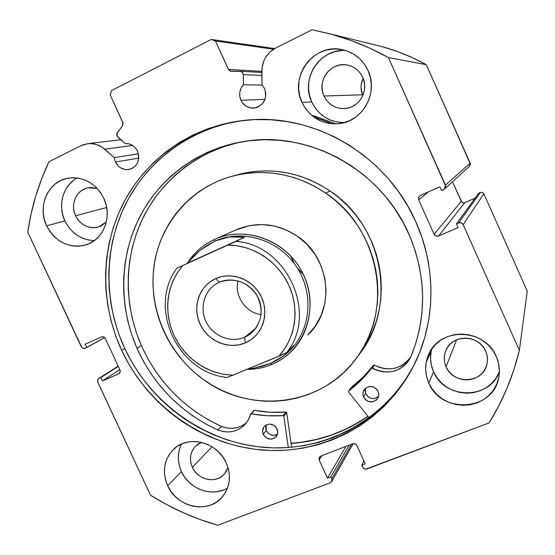 <?xml version="1.0" encoding="UTF-8"?>
<svg xmlns="http://www.w3.org/2000/svg" width="555" height="555" viewBox="0 0 555 555"><rect width="100%" height="100%" fill="white"/><g stroke="black" fill="none" stroke-linecap="round" stroke-linejoin="round"><path stroke-width="0.83" d="M117.84 137.147L116.751 135.163L116.925 133.387L122.509 125.825L123.113 123.266L110.195 94.912L111.534 90.597L211.247 39.454L215.472 41.028L228.868 70.187L230.38 71.186L240.065 71.255L242.327 72.219L243.284 74.585L243.381 84.811L262.231 85.054L243.381 84.811L241.064 88.183L239.829 92.13L239.781 96.293L240.932 100.275L265.006 99.394L240.932 100.275C238.671 94.579 239.489 89.424 243.381 84.811L243.284 74.585L261.87 75.438L243.284 74.585L242.632 72.58L240.967 71.387L231.04 71.304L228.369 69.396L261.842 71.394L228.369 69.396L215.472 41.028L211.247 39.454L274.656 48.583L211.247 39.454L111.534 90.597L110.195 94.912L122.842 122.391L122.509 125.825L117.348 132.617L117.022 136.037L125.028 143.502C130.578 143.336 134.733 145.896 137.48 151.168C140.311 160.478 137.46 166.604 128.927 169.525C122.96 170.177 118.465 167.666 115.447 162.005L138.743 158.119L115.447 162.005L114.226 157.613L138.403 153.832L114.226 157.613L115.447 162.005L118.381 166.153L120.345 167.721L124.889 169.525L127.296 169.698L131.93 168.547L135.739 165.577L137.141 163.538L138.681 158.744L138.75 156.17L137.48 151.168L135.309 147.81L132.312 145.278L128.774 143.794L125.028 143.502L117.84 137.147M329.087 33.619L312.146 29.748L275.641 48.056C266.788 53.009 262.189 60.696 261.842 71.102L261.932 84.742L264.582 88.64C267.413 99.296 263.694 105.804 253.427 108.149C247.766 108.135 243.603 105.512 240.932 100.275L242.251 102.578L246.038 106.178L250.839 108.003L255.931 107.774L258.352 106.886L262.459 103.73L265.089 99.151L265.838 93.85L264.582 88.64L261.932 84.742L262.057 67.543L263.916 60.682L265.526 57.519L269.931 52.038L275.641 48.056L312.146 29.748L331.786 34.355L351.135 40.536L370.053 48.278L388.41 57.54L445.748 186.355L444.812 188.783L441.544 190.511L439.879 186.799L420.378 195.45L418.602 197.316L418.678 199.89L434.107 234.266L435.98 236.041L438.568 236L458.125 227.564L456.474 223.866L458.659 222.923L461.274 222.867L463.161 224.657L519.376 350.33L513.951 369.533L507.055 388.098L498.744 405.927L489.101 422.896L365.696 469.183L363.414 468.205L361.77 465.159L365.232 463.841L356.9 445.582L355.117 443.854L352.689 443.792L320.679 456.12L319.063 457.736L319.167 460.081L327.45 478.153L330.856 476.863L331.772 478.868L331.869 481.213L330.253 482.808L217.72 525.252L200.168 519.556L183.067 512.626L166.493 504.495L150.53 495.22L97.791 382.208L97.624 379.918L99.061 378.323L100.857 377.546L102.418 380.883L118.68 373.869L120.137 372.259L119.977 369.956L105.388 338.606L103.702 336.954L101.489 336.947L85.276 344.142L86.837 347.486L83.972 348.498L81.883 347.603L27.75 232.108L31.08 213.987L35.735 196.158L41.694 178.71L48.951 161.748L81.058 145.646L83.937 144.466L90.076 143.502L96.306 144.432L102.127 147.193L114.226 157.613L104.735 149.205L132.596 145.459L104.735 149.205C99.747 144.931 94.163 143.072 87.981 143.613L81.058 145.646L48.951 161.748C38.406 184.177 31.344 207.632 27.75 232.108L81.19 346.625C82.133 348.249 83.416 348.797 85.047 348.276L104.68 337.606L86.837 347.486L85.276 344.142L101.489 336.947C103.14 336.42 104.437 336.975 105.388 338.606L119.977 369.956L120.255 371.76L118.68 373.869L102.418 380.883L119.825 369.623L102.418 380.883L100.857 377.546L118.333 366.418L99.061 378.323L118.201 366.147L98.492 378.663L97.659 379.828L97.583 381.618L150.53 495.22C171.523 508.401 193.924 518.412 217.72 525.252L330.253 482.808L331.682 481.601L331.772 478.868L330.856 476.863L349.088 445.179L330.856 476.863L327.45 478.153L345.945 446.387L327.45 478.153L319.167 460.081L321.997 455.613L319.167 460.081L319.333 457.209L320.679 456.12L352.689 443.792C354.513 443.292 355.921 443.889 356.9 445.582L365.232 463.841L361.77 465.159L363.913 460.955L361.77 465.159L362.692 467.185C363.664 468.871 365.072 469.468 366.904 468.982L489.101 422.896C502.927 400.682 513.021 376.491 519.376 350.33L463.161 224.657L483.849 193.771L527.25 291.125L519.376 350.33L527.25 291.125L483.849 193.771L482.385 192.391L480.359 192.446L482.385 192.391L483.849 193.771L463.161 224.657C462.135 222.867 460.636 222.291 458.659 222.923L456.474 223.866L478.66 193.189L480.359 192.446L458.659 222.923L480.359 192.446L478.66 193.189L456.474 223.866L458.125 227.564L438.568 236L464.715 202.7L475.038 198.19L464.715 202.7L438.568 236C436.612 236.617 435.127 236.041 434.107 234.266L418.678 199.89L428.474 191.857L418.678 199.89L418.491 197.677L420.378 195.45L439.879 186.799L441.544 190.511L443.723 189.546L444.555 189.019L445.457 185.065L388.41 57.54L426.309 64.692L470.425 164.148L469.488 166.222L470.203 163.149L445.457 185.065L470.203 163.149L426.309 64.692C411.595 56.582 396.228 50.408 380.203 46.155L373.127 44.421L382.305 46.724L397.366 51.532L412.067 57.533L426.309 64.692L388.41 57.54C369.429 47.05 349.657 39.079 329.087 33.619L380.203 46.155M121.656 350.365C99.956 303.356 100.365 247.294 124.029 201.937C147.901 156.774 194.645 124.722 247.69 120.026C315.025 113.282 387.168 155.913 415.799 221.722L408.015 206.439L398.767 191.975L388.16 178.481L376.304 166.112L363.331 154.991L349.386 145.23L334.63 136.939L319.215 130.196L303.314 125.055L287.101 121.566L270.743 119.741L254.412 119.603L238.275 121.115L222.5 124.251L207.23 128.968L192.62 135.198L178.807 142.857L165.91 151.855L154.04 162.095L143.308 173.458L133.79 185.835L125.569 199.092L118.701 213.099L113.234 227.716L109.203 242.819L106.629 258.262L105.533 273.899L105.901 289.606L107.732 305.236L110.993 320.665L115.648 335.747L121.656 350.365L128.968 364.399L137.508 377.719L147.214 390.214L158.002 401.785L169.774 412.33L182.442 421.751L195.901 429.958L210.033 436.882L224.72 442.453L239.843 446.615L255.265 449.314L270.854 450.514L286.47 450.188L301.975 448.329L317.217 444.937L332.056 440.018L346.355 433.615L359.952 425.754L372.724 416.507L384.525 405.941L395.236 394.147L404.734 381.229L412.899 367.306L419.649 352.508L424.894 336.975L428.557 320.866L430.59 304.348L430.964 287.594L429.66 270.771L426.677 254.065L422.043 237.658L415.799 221.722C437.243 268.932 435.571 324.633 412.629 367.833C383.408 423.188 322.719 454.864 262.758 450.077C202.707 445.159 147.408 405.49 121.656 350.365L124.743 348.498L121.656 350.365M246.253 120.157C194.444 126.006 149.267 158.161 126.332 202.728C103.605 247.481 103.466 302.385 124.743 348.498C150.301 403.235 205.225 442.606 264.874 447.455C324.425 452.179 384.691 420.683 413.697 365.717L405.858 379.023L396.43 391.851L385.801 403.561L374.077 414.058L361.395 423.25L347.888 431.062L333.694 437.43L318.958 442.321L303.821 445.7L288.427 447.552L272.914 447.885L257.43 446.699L242.112 444.028L227.092 439.907L212.503 434.385L198.468 427.51L185.106 419.365L172.522 410.013L160.832 399.551L150.121 388.063L140.484 375.652L132 362.429L124.743 348.498L118.777 333.985L114.163 319.007L110.931 303.689L109.12 288.163L108.759 272.567L109.862 257.034L112.422 241.702L116.432 226.711L121.864 212.19L128.698 198.288L136.87 185.127L146.333 172.841L156.996 161.554L168.789 151.39L181.603 142.455L195.325 134.851L209.832 128.663L224.997 123.987L240.662 120.865M431.041 352.099L430.548 358.745L431.408 365.398L433.573 371.794L428.793 383.012C424.513 373.022 424.61 363.199 429.084 353.542C440.476 326.916 485.112 328.435 496.274 356.456L492.694 350.198L487.935 344.704L482.177 340.187L475.663 336.829L468.635 334.748L461.385 334.034L454.184 334.7L447.323 336.719L441.052 340L435.619 344.419L431.228 349.789L428.03 355.915L426.15 362.561L425.643 369.457L426.538 376.366L428.793 383.012L432.324 389.159L436.986 394.563L442.619 399.031L449.009 402.396L455.919 404.526L463.085 405.33L470.245 404.775L477.113 402.888L483.44 399.718L488.969 395.382L493.485 390.054L496.808 383.928L498.806 377.24L499.389 370.247L498.536 363.227L496.274 356.456C499.306 363.372 500.124 370.456 498.716 377.691C493.485 411.026 441.086 414.432 428.793 383.012L433.573 371.794C444.548 399.621 490.023 399.919 499.389 371.6M179.959 447.594L178.557 453.449L178.349 459.568L179.321 465.707L181.443 471.646L167.686 485.778C161.907 471.646 163.905 459.457 173.68 449.217C188.18 434.655 217.317 441.981 226.169 462.759L222.812 456.952L218.434 451.819L213.224 447.559L207.376 444.347L201.125 442.293L194.722 441.489L188.416 441.953L182.442 443.667L177.031 446.546L172.397 450.487L168.706 455.329L166.098 460.886L164.662 466.942L164.453 473.269L165.473 479.631L167.686 485.778L170.995 491.487L175.29 496.552L180.403 500.763L186.147 503.982L192.301 506.07L198.635 506.951L204.92 506.583L210.9 504.981L216.353 502.192L221.07 498.328L224.865 493.527L227.578 487.97L229.104 481.872L229.381 475.469L228.389 469.017L226.169 462.759C231.4 475.323 230.235 486.589 222.673 496.552C209.041 514.312 177.01 507.797 167.686 485.778L181.443 471.646C189.095 489.226 212.482 497.592 227.599 487.907M341.88 50.56L335.06 51.643L328.574 54.071L322.677 57.741L317.585 62.514L313.499 68.196L310.557 74.571L308.878 81.391L308.511 88.398L309.468 95.328L311.716 101.926L301.989 102.446C288.857 76.528 314.179 42.693 342.366 49.679C354.139 52.427 362.699 59.378 368.048 70.527L364.406 64.158L359.612 58.657L353.861 54.251L347.375 51.102L340.409 49.333L333.25 49.006L326.16 50.13L319.43 52.663L313.311 56.485L308.032 61.452L303.793 67.363L300.748 73.995L299.013 81.092L298.639 88.384L299.644 95.592L301.989 102.446L305.569 108.704L310.266 114.115L315.899 118.486L322.261 121.642L329.108 123.474L336.184 123.897L343.233 122.898L349.976 120.497L356.15 116.793L361.527 111.909L365.891 106.04L369.061 99.394L370.906 92.241L371.364 84.853L370.4 77.52L368.048 70.527C378.683 92.456 362.942 121.219 339.57 123.598C322.531 124.91 310.002 117.861 301.989 102.446L311.716 101.926C318.605 115.523 329.559 122.398 344.565 122.544M73.225 180.611L68.869 184.87L65.428 189.983L63.02 195.769L61.744 201.985L61.64 208.409L62.708 214.792L64.907 220.904L46.634 225.836C36.914 206.432 48.264 180.979 68.334 178.127C83.916 176.511 95.731 183.205 103.792 198.218L100.372 192.307L95.973 187.167L90.763 183.004L84.95 179.966L78.761 178.183L72.441 177.711L66.239 178.571L60.391 180.715L55.118 184.066L50.63 188.478L47.085 193.785L44.615 199.772L43.311 206.224L43.221 212.884L44.344 219.502L46.634 225.836L49.999 231.643L54.314 236.701L59.42 240.835L65.129 243.874L71.227 245.705L77.485 246.26L83.659 245.511L89.521 243.472L94.843 240.225L99.414 235.889L103.057 230.623L105.63 224.622L107.025 218.129L107.177 211.386L106.088 204.656L103.792 198.218C112.7 216.381 103.598 239.781 85.997 244.866C68.952 248.709 55.833 242.369 46.634 225.836L64.907 220.904C71.373 233.44 81.197 239.996 94.378 240.579M75.584 215.749L106.706 207.494L75.584 215.749C69.985 204.497 76.444 189.775 87.988 187.812L97.208 188.423L90.93 187.479L87.274 187.972L83.826 189.227L80.704 191.184L78.047 193.771L75.938 196.879L74.46 200.404L73.669 204.198L73.6 208.118L74.245 212.017L75.584 215.749C80.85 225.281 88.425 229.049 98.311 227.05L106.345 222.007L100.892 226.072L97.437 227.279L93.795 227.737L90.104 227.432L86.504 226.364L83.132 224.581L80.114 222.153L77.568 219.169L75.584 215.749M362.637 94.801L361.041 87.919L361.256 84.36L363.22 78.47C360.528 83.86 360.334 89.306 362.637 94.801L323.981 96.008C316.607 81.301 330.253 62.049 346.334 64.893C353.861 66.17 359.335 70.312 362.741 77.325C369.235 90.611 359.009 108.052 344.655 108.544C335.234 108.718 328.345 104.541 323.981 96.008L362.637 94.801L362.887 95.328M192.37 467.317L212.003 446.775L192.37 467.317C189.04 459.193 190.136 452.117 195.637 446.095L201.472 442.377L197.975 444.194L195.228 446.511L193.036 449.363L191.482 452.637L190.622 456.21L190.483 459.942L191.073 463.689L192.37 467.317C197.788 480.117 216.304 483.995 224.463 473.894L227.973 467.504L226.065 471.736L223.838 474.574L221.07 476.863L217.858 478.528L214.334 479.492L210.629 479.728L206.89 479.236L203.262 478.021L199.869 476.141L196.852 473.665L194.319 470.682L192.37 467.317M446.095 366.834L456.592 339.833L446.095 366.834C443.729 361.34 443.653 355.88 445.866 350.455C451.964 334.041 478.986 334.374 485.653 351.169C487.574 355.575 487.977 360.049 486.86 364.607C482.968 383.415 453.171 384.858 446.095 366.834L444.777 362.928L444.257 358.863L444.562 354.805L445.686 350.899L447.573 347.305L450.167 344.149L453.366 341.561L457.042 339.639L461.073 338.467L465.284 338.078L469.523 338.501L473.623 339.716L477.425 341.679L480.783 344.315L483.565 347.52L485.653 351.169L486.978 355.124L487.477 359.231L487.144 363.317L485.986 367.237L484.05 370.837L481.414 373.973L478.188 376.533L474.49 378.413L470.46 379.551L466.262 379.897L462.051 379.44L457.986 378.212L454.226 376.248L450.917 373.626L448.169 370.449L446.095 366.834M462.704 202.748L464.715 202.7L462.704 202.748L461.247 201.375L434.107 234.266L461.247 201.375L452.485 181.769L461.843 202.207M77.235 177.947C63.048 185.363 57.387 205.468 64.907 220.904L68.147 226.495L72.31 231.379L77.249 235.355L82.764 238.282L88.661 240.044M345.807 50.567C320.138 48.118 300.165 78.824 311.716 101.926L315.164 107.934L319.68 113.137L325.098 117.341L331.217 120.373L337.815 122.135M362.741 77.325L364.115 81.398L364.684 85.678L364.42 89.993L363.345 94.17L361.499 98.062L358.953 101.503L355.804 104.368L352.189 106.553L348.235 107.975L344.1 108.572L339.938 108.336L335.907 107.275L332.168 105.422L328.851 102.862L326.09 99.685L323.981 96.008L322.615 91.977L322.032 87.746L322.268 83.465L323.301 79.303L325.105 75.418L327.61 71.963L330.725 69.063L334.325 66.843L338.272 65.379L342.421 64.734L346.611 64.935L350.684 65.983L354.465 67.828L357.822 70.402L360.618 73.607L362.741 77.325M181.457 444.083C177.26 452.908 177.253 462.1 181.443 471.646L184.642 477.154L188.783 482.031L193.723 486.09L199.266 489.177L205.218 491.175L211.344 492.007L217.414 491.633L223.2 490.065M431.29 350.809C429.799 357.975 430.562 364.968 433.573 371.794L436.965 377.705L441.454 382.908L446.879 387.196L453.026 390.422L459.672 392.454L466.575 393.217L473.457 392.669L480.068 390.824L486.159 387.758L491.473 383.574L495.823 378.434L499.021 372.523M273.573 49.222L215.472 41.028L273.573 49.222M119.422 373.383L118.68 373.869L119.422 373.383M351.516 444.243L331.772 478.868L351.516 444.243M338.841 108.135L342.234 108.572M368.007 416.396L350.295 427.072L336.254 433.379L321.678 438.228L306.707 441.586L291.118 443.459C319.09 441.44 344.717 432.421 368.007 416.396M307.699 335.074L315.517 325.778L321.338 314.99L324.911 303.113L326.083 290.626L324.793 278.02L321.081 265.796L315.087 254.447L307.054 244.429L297.307 236.152C330.468 257.881 335.574 309.78 307.768 335.012M236.527 175.019L245.192 172.91L255.973 171.328L266.927 170.85L277.951 171.481L288.919 173.236L299.735 176.095L310.273 180.035L320.436 185.023L330.107 191.003C383.658 226.017 397.422 306.769 359.515 353.965L367.66 341.45L372.474 331.619L376.29 321.283L379.058 310.55L380.751 299.52L381.34 288.302L380.82 277.014L379.183 265.776L376.45 254.703L372.641 243.909L367.792 233.509L361.957 223.609L355.2 214.32L347.583 205.732L339.188 197.934L330.107 191.003L325.646 193.043L330.107 191.003C301.58 172.293 271.485 166.667 239.815 174.124L233.669 175.796C265.907 168.207 296.564 173.951 325.646 193.043C380.244 228.764 394.3 311.119 355.706 359.154C321.04 406.524 249.847 414.391 203.179 379.356C167.901 353.882 148.185 308.781 153.999 266.095C159.861 223.464 191.433 186.619 233.662 175.796M367.91 416.271C344.641 432.276 319.042 441.287 291.098 443.306L300.942 442.314L316.017 439.525L330.745 435.245L344.995 429.487L358.606 422.286L367.91 416.271M325.646 193.043L334.901 200.105L343.462 208.063L351.225 216.825L358.128 226.301L364.073 236.395L369.019 247.003L372.911 258.013L375.7 269.3L377.372 280.761L377.913 292.263L377.317 303.696L375.596 314.935L372.773 325.875L368.895 336.399L363.997 346.417L358.135 355.81L351.377 364.51L343.802 372.433L335.484 379.495L326.513 385.649L316.981 390.831L306.977 395.014L296.613 398.157L285.978 400.231L275.176 401.244L264.305 401.182L253.469 400.058L242.771 397.879L232.302 394.688L222.153 390.505L212.419 385.378L203.179 379.356L194.521 372.495L186.508 364.857L179.223 356.518L172.73 347.541L167.076 338.016L162.317 328.026L158.494 317.647L155.643 306.984L153.791 296.127L152.965 285.173L153.173 274.212L154.408 263.354L156.683 252.691L159.972 242.327L164.252 232.351L169.49 222.867L175.651 213.959L182.678 205.725L190.511 198.239L199.085 191.586L208.319 185.828L218.136 181.041L228.438 177.267L239.129 174.554L250.111 172.945L261.266 172.466L272.491 173.118L283.674 174.908L294.691 177.822L305.43 181.846L315.788 186.931L325.646 193.043M215.77 238.872C243.86 226.745 280.247 238.213 298.292 265.533C316.523 292.714 313.02 330.662 290.945 351.821C285.27 357.295 278.811 361.548 271.568 364.573L270.438 363.421L271.568 364.573C303.939 351.537 319.701 309.725 303.925 275.662C288.628 241.397 245.983 224.615 214.237 239.552L237.394 229.284C257.943 221.272 277.909 223.561 297.307 236.152L286.234 229.936L274.295 226.024L261.96 224.553L249.722 225.566L235.93 229.93M219.28 282.287C205.19 288.433 198.995 306.644 205.815 321.185C212.433 335.81 230.478 343.385 244.533 337.287L245.289 342.893C228.84 349.997 207.778 341.117 200.043 324.037C192.072 307.061 199.28 285.776 215.735 278.561L219.28 282.287C234.279 277.195 246.739 281.42 256.646 294.969C264.118 309.974 262.106 322.885 250.603 333.708L244.533 337.287C230.88 343.198 213.377 336.268 206.37 322.33C199.196 308.476 204.046 290.543 217.102 283.369L219.28 282.287L215.735 278.561L210.047 281.843L205.163 286.22L201.271 291.528L198.503 297.549L196.97 304.064L196.72 310.821L197.76 317.564L200.043 324.037L203.491 330.003L207.972 335.241L213.314 339.542L219.315 342.754L225.767 344.752L232.406 345.453L238.997 344.828L245.289 342.893L251.026 339.722L256.001 335.421L260.004 330.156L262.883 324.127L264.52 317.564L264.846 310.724L263.84 303.869L261.544 297.279L258.047 291.208L253.482 285.894L248.029 281.545L241.911 278.339L235.362 276.39L228.639 275.773L222.014 276.508L215.735 278.561C232.08 271.083 253.711 279.824 261.544 297.279C269.626 314.623 261.849 336.046 245.289 342.893L244.533 337.287L255.952 328.123L244.533 337.287C258.692 331.411 265.311 313.096 258.408 298.292C251.72 283.39 233.26 275.918 219.28 282.287M237.935 280.879C234.182 295.85 245.761 312.749 261.086 314.636C245.761 312.749 234.182 295.85 237.935 280.879M214.237 239.552L214.452 241.349L214.237 239.552L215.506 238.99L214.237 239.552C203.324 244.637 194.569 252.192 187.965 262.224C194.569 252.192 203.324 244.637 214.237 239.552M214.48 241.335L215.34 240.953C242.757 228.764 278.561 239.781 296.349 266.518C314.338 293.116 310.932 330.385 289.224 351.086C310.883 330.426 314.338 293.262 296.453 266.671C278.77 239.947 243.104 228.813 215.666 240.815L229.562 236.881L244.512 237.276L235.868 241.418C286.99 244.609 318.355 313.728 286.72 352.529L293.949 345.404L288.177 352.12L283.966 355.72L270.438 363.421C277.41 360.507 283.64 356.428 289.127 351.183M290.549 255.82L294.691 264.145M297.14 267.711L303.412 274.572M271.568 364.573C263.861 367.743 255.813 369.352 247.412 369.394C255.813 369.352 263.861 367.743 271.568 364.573M254.141 368.145L248.356 368.999L254.141 368.145L270.438 363.421L262.584 366.175L254.141 368.145M200.022 250.34L214.452 241.349L207.105 245.31L200.022 250.34L193.306 256.382L187.042 263.348L200.022 250.34M176.962 268.134L244.512 237.276L187.042 263.348L244.512 237.276L237.103 236.458L229.562 236.881L221.972 238.525L214.452 241.349M227.314 377.462C177.767 372.884 147.401 307.789 176.865 268.19L182.678 265.567L176.559 273.997L171.953 283.383L168.963 293.484L167.666 304.015L168.089 314.699L170.212 325.244L173.972 335.38L179.272 344.842L185.96 353.368L193.875 360.75L202.797 366.779L212.503 371.288L222.735 374.16L233.218 375.312L224.033 374.403L215.021 372.162L206.363 368.652L198.225 363.941L190.774 358.128L184.17 351.336L178.53 343.705L173.972 335.38L170.593 326.541L168.463 317.356L167.624 308.018L168.103 298.715L169.885 289.634L172.952 280.962L177.246 272.88L182.678 265.567L227.8 245.102L237.172 245.782L246.427 247.856L255.376 251.29L263.812 256.015L271.541 261.918L278.402 268.891L284.243 276.765L288.919 285.367L292.339 294.511L294.427 303.994L295.135 313.596L294.455 323.121L292.416 332.341L289.058 341.075L284.472 349.123L278.756 356.324L227.21 377.449L283.05 354.451L286.72 352.529L293.949 345.404L289.446 350.857L283.966 355.72L277.597 359.924L270.438 363.421M235.868 241.418L227.8 245.102C252.955 245.005 277.993 261.391 288.919 285.367C299.86 309.343 295.544 338.279 278.756 356.324L286.72 352.529C318.355 313.728 286.99 244.609 235.868 241.418M410.839 356.844C401.237 369.29 389.09 372.03 374.389 365.072L372.391 368.138L371.566 368.284L373.57 365.211L374.389 365.072L373.57 365.211C366.966 373.772 359.404 381.292 350.899 387.765L348.658 391.06L350.899 387.765L362.949 377.275L373.57 365.211L371.566 368.284C364.885 376.935 357.254 384.525 348.658 391.06L348.568 391.927L369.165 417.86L348.568 391.927L348.658 391.06L360.833 380.466L371.732 368.131L377.546 370.518L383.047 371.836L388.666 372.03L394.175 371.087L399.329 369.04L403.908 365.974L407.724 362.02L410.624 357.344L415.868 343.163L419.649 328.414L421.932 313.235L422.66 297.799L421.828 282.259L419.434 266.795L415.501 251.568L410.055 236.749C426.566 277.937 426.753 318.14 410.624 357.344L409.895 358.724C400.384 372.211 387.883 375.346 372.391 368.138L374.389 365.072L379.488 367.424L384.927 368.721L390.491 368.909L395.937 367.965L401.036 365.939L405.573 362.908L409.347 358.988M378.482 396.568L374.465 398.532L371.392 398.421L368.541 397.158L365.592 393.585L365.259 388.354L364.947 390.609L365.592 393.585L363.511 396.957C362.498 394.418 362.679 392.031 364.045 389.783C369.151 384.886 373.855 385.461 378.156 391.511L376.387 388.909L373.772 387.113L369.151 386.502L365.107 388.5L363.421 390.977L362.859 393.946L363.511 396.957L365.266 399.551L367.875 401.341L372.481 401.959L376.533 399.982L378.233 397.505L378.801 394.536L378.156 391.511L378.794 395.035L377.795 398.393C372.731 403.589 367.965 403.11 363.511 396.957L365.592 393.585C369.103 399.01 373.432 399.975 378.579 396.478M277.111 429.05C278.221 431.859 277.916 434.398 276.21 436.667C271.312 440.608 266.983 439.782 263.23 434.204L266.331 430.527C269.05 435.148 272.741 436.466 277.41 434.482L273.393 435.467L270.507 434.759L268.023 433.032L266.331 430.527L263.23 434.204L263.972 435.543L266.123 437.728L270.375 439.199L274.558 438.124L277.271 434.856L277.771 431.977L276.376 427.704L274.212 425.512L269.945 424.048L265.762 425.137L263.729 427.135L262.57 431.284L263.23 434.204C262.092 431.297 262.446 428.689 264.291 426.393C269.189 422.667 273.462 423.548 277.111 429.05M136.995 348.325C118.819 306.707 119.304 257.922 139.263 217.838C159.431 177.926 198.745 148.539 244.484 141.379C310.03 130.154 383.387 171.335 410.055 236.749L403.228 222.631L395.056 209.221L385.614 196.671L375.007 185.106L363.358 174.652L350.788 165.425L337.433 157.502L323.44 150.981L308.969 145.903L294.164 142.323L279.186 140.262L264.187 139.735L249.327 140.727L234.751 143.211L220.606 147.158L207.022 152.5L194.132 159.181L182.054 167.117L170.891 176.213L160.749 186.383L151.695 197.504L143.821 209.471L137.175 222.166L131.806 235.459L127.761 249.237L125.055 263.361L123.703 277.701L123.709 292.145L125.069 306.547L127.754 320.797L131.743 334.762L136.995 348.325L141.372 345.605L136.995 348.325L143.537 361.499L151.244 374.028L160.069 385.808L169.934 396.735L180.743 406.711L192.405 415.639L204.83 423.444L217.9 430.049C180.972 412.816 153.999 385.572 136.995 348.325M243.867 141.476C199.585 149.718 161.977 179.064 142.815 218.233C123.869 257.575 123.661 305.035 141.372 345.605C158.189 382.464 184.877 409.41 221.438 426.441L208.507 419.92L196.206 412.205L184.662 403.374L173.958 393.509L164.204 382.7L155.469 371.038L147.838 358.641L141.372 345.605L136.176 332.181L132.236 318.355L129.586 304.258L128.247 290.001L128.247 275.71L129.599 261.509L132.284 247.53L136.301 233.898L141.622 220.744L148.213 208.18L156.024 196.338L164.988 185.328L175.04 175.269L186.098 166.264L198.059 158.411L210.824 151.806L224.269 146.513L238.268 142.614M314.22 115.967L336.004 123.904L311.452 115.183M313.575 116.89L332.494 123.855L313.575 116.89M426.642 361.423L432.255 348.318L428.12 358.266M426.705 361.298L431.651 349.157L426.164 362.477M291.673 447.288L286.699 412.663L283.806 416.174L288.322 447.559L283.806 416.174L286.699 412.663L291.673 447.288M246.573 422.66C239.191 428.606 230.818 429.861 221.452 426.427L217.9 430.049L222.992 431.533L228.202 431.977L233.322 431.339L238.13 429.639L242.424 426.948L246.018 423.382L248.751 419.081L250.943 413.822L267.101 415.723L283.112 415.605L283.806 416.174L283.112 415.605C272.408 416.347 261.759 415.75 251.165 413.822L254.391 410.36L270.167 412.226L286.019 412.101L286.699 412.663L286.019 412.101L283.112 415.605L286.019 412.101C275.426 412.844 264.881 412.261 254.391 410.36L250.645 413.981L248.342 419.878L244.852 424.721C237.283 431.977 228.299 433.746 217.907 430.028L221.452 426.427L226.489 427.912L231.65 428.349L236.714 427.711L241.48 426.025L245.726 423.361M266.116 424.929L265.672 427.641L266.331 430.527L266.116 424.929M253.427 108.149L253.857 108.121M498.855 376.977L498.716 377.691M223.027 496.114L222.673 496.552M86.635 244.651L85.997 244.866M98.693 226.94L98.311 227.05M345.626 108.447L344.655 108.544M486.971 364.163L486.86 364.607M331.724 481.532L353.181 443.646M118.187 366.12L98.748 378.482M469.488 166.216L444.735 188.86M412.629 367.833L413.697 365.717M120.796 139.756L87.988 143.613M261.849 72.462L240.315 71.262M250.645 413.974L253.878 410.52M245.199 424.339L244.852 424.721M410.235 358.086L409.895 358.724M350.774 387.896L348.547 391.171"/></g></svg>

